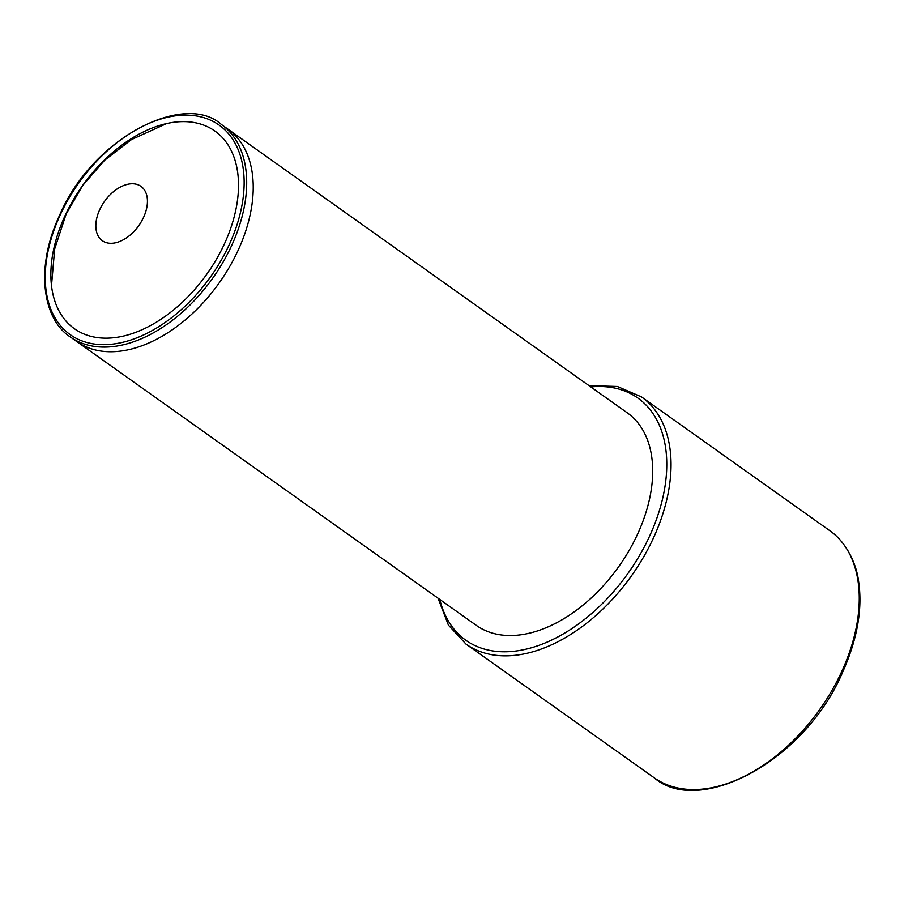 <?xml version="1.0" encoding="UTF-8"?>
<svg xmlns="http://www.w3.org/2000/svg" width="904" height="904" viewBox="0 0 904 904"><rect width="100%" height="100%" fill="white"/><g stroke="black" fill="none" stroke-linecap="round" stroke-linejoin="round"><path stroke-width="1.36" d="M224.712 243.255A121.26 76.309 -54.6 0 0 214.915 131.046A121.26 76.309 -54.6 0 0 64.67 216.531A121.26 76.309 -54.6 0 0 74.467 328.751A121.26 76.309 -54.6 0 0 224.712 243.255M70.342 336.977L476.351 625.41A130.357 82.038 -54.6 0 0 637.874 533.507A130.357 82.038 -54.6 0 0 627.342 412.879L221.333 124.447A130.357 82.038 125.4 0 1 231.865 245.074A130.357 82.038 125.4 0 1 70.342 336.977C42.827 319.338 34.815 268.183 59.359 215.796C92.705 136.832 184.947 91.519 221.333 124.447M73.699 339.169A130.357 82.038 -54.6 0 0 238.396 249.719A130.357 82.038 -54.6 0 0 224.508 126.899M59.867 215.728A128.537 80.885 -54.6 0 0 92.784 343.791A128.537 80.885 -54.6 0 0 229.514 244.057A128.537 80.885 -54.6 0 0 196.597 115.995A128.537 80.885 -54.6 0 0 59.867 215.728M829.759 530.659C847.263 542.694 856.822 565.531 858.642 581.747C862.608 609.07 857.32 639.105 842.765 671.853C804.458 762.411 698.419 816.459 654.202 777.79A151.567 95.383 -54.6 0 0 842.008 670.926A151.567 95.383 -54.6 0 0 829.759 530.659L641.546 396.946A151.567 95.383 125.4 0 1 653.795 537.213A151.567 95.383 125.4 0 1 465.978 644.077L448.418 625.139L438.044 598.199M439.807 599.454A148.538 93.485 -54.6 0 0 533.292 647.219A148.538 93.485 -54.6 0 0 649.874 535.518A148.538 93.485 -54.6 0 0 590.798 386.923M99.632 209.852A33.346 20.984 -54.6 0 0 108.175 243.074A33.346 20.984 -54.6 0 0 143.646 217.197A33.346 20.984 -54.6 0 0 135.103 183.975A33.346 20.984 -54.6 0 0 99.632 209.852M465.978 644.077L654.202 777.79M641.546 396.946L617.364 386.483L589.024 385.669M166.709 123.532L131.408 139.623L104.661 160.211L82.626 185.557L66.116 214.135L54.692 248.894L51.494 285.687"/></g></svg>
